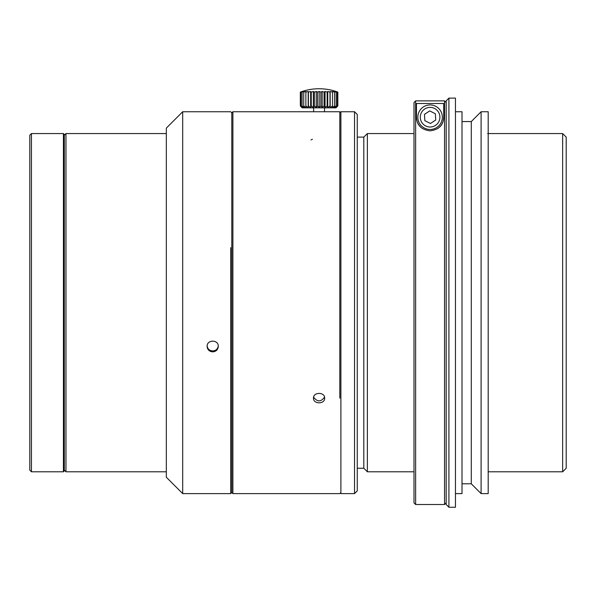 <?xml version="1.0" encoding="UTF-8"?>
<svg xmlns="http://www.w3.org/2000/svg" width="596" height="596" viewBox="0 0 596 596"><rect width="100%" height="100%" fill="white"/><g stroke="black" fill="none" stroke-linecap="round" stroke-linejoin="round"><path stroke-width="0.89" d="M324.671 398.143C325.014 404.349 313.138 404.349 313.489 398.143C313.138 391.863 325.006 391.848 324.671 398.143M324.544 397.137C320.901 402.084 317.258 402.084 313.608 397.137M212.697 351.863C209.308 351.551 207.438 349.74 207.11 346.44C206.76 339.407 218.628 339.392 218.292 346.432C217.965 349.733 216.102 351.543 212.697 351.863M218.27 345.978C217.741 349.025 215.879 350.679 212.697 350.94C209.539 350.686 207.676 349.04 207.132 346.008M562.654 133.564L566.2 137.11L566.2 468.247L562.654 471.794L562.654 133.564L487.647 133.564M413.997 133.564L367.36 133.564L367.36 471.794L413.997 471.794M367.36 471.794L363.813 468.247L363.813 137.11L367.36 133.564M363.813 137.11L357.265 137.11M354.538 111.743L357.265 114.469L357.265 490.888L354.538 493.615L354.538 111.743L340.897 111.743L340.897 493.615L354.538 493.615M339.809 398.143L339.809 111.743L339.809 398.143M340.897 112.838L339.809 111.743L232.887 111.743L232.887 493.615L232.887 111.743L326.034 111.743M340.897 492.519L339.809 493.615L232.887 493.615L231.792 492.519L231.792 112.838L232.887 111.743M230.704 247.653L230.704 493.615L230.704 247.653M182.696 247.653L182.696 111.743L230.704 111.743L182.696 111.743L182.696 493.615L182.696 247.653M231.792 492.519L230.704 493.615L182.696 493.615L166.329 477.247L166.329 128.11L182.696 111.743M301.978 107.653L300.354 105.946L302.261 107.653L300.95 105.946L303.051 107.653L302.09 105.946L304.332 107.653L303.751 105.946L306.061 107.653L305.882 105.946L308.184 107.653L308.408 105.946L310.643 107.653L311.261 105.946L313.354 107.653L314.353 105.946L316.238 107.653L317.586 105.946L319.21 107.653L320.864 105.946L322.175 107.653L324.09 105.946L325.051 107.653L327.159 105.946L327.74 107.653L329.99 105.946L330.169 107.653L332.486 105.946L332.263 107.653L334.572 105.946L333.954 107.653L336.189 105.946L335.19 107.653L337.284 105.946L335.943 107.653L337.828 105.946L335.988 107.846L302.165 107.846L300.324 105.946L300.324 92.097A53.193 37.906 90 0 1 301.829 91.546A53.193 37.906 90 0 1 301.978 91.501L300.354 92.097A53.193 43.813 90 0 1 302.261 91.501L300.95 92.097A53.193 48.388 90 0 1 303.051 91.501L302.09 92.097A53.193 51.487 90 0 1 304.332 91.501L303.751 92.097A53.193 53.029 90 0 1 306.061 91.501L305.882 92.097A53.193 52.955 -90 0 1 308.184 91.501L308.408 92.097A53.193 51.271 -90 0 1 310.643 91.501L311.261 92.097A53.193 48.038 -90 0 1 313.354 91.501L314.353 92.097A53.193 43.337 -90 0 1 316.238 91.501L317.586 92.097A53.193 37.317 -90 0 1 319.21 91.501L320.864 92.097A53.193 30.172 -90 0 1 322.175 91.501L324.09 92.097A53.193 22.104 -90 0 1 325.051 91.501L327.159 92.097A53.193 13.365 -90 0 1 327.74 91.501L329.99 92.097A53.193 4.224 -90 0 1 330.169 91.501L332.486 92.097A53.193 5.051 -90 0 0 332.263 91.501L334.572 92.097A53.193 14.17 -90 0 0 333.954 91.501L336.189 92.097A53.193 22.857 -90 0 0 335.19 91.501L337.284 92.097A53.193 30.85 -90 0 0 335.943 91.501L337.828 92.097A53.193 37.906 -90 0 0 336.33 91.546A53.193 37.906 -90 0 0 336.181 91.501M166.329 133.564L65.955 133.564L65.955 471.794L166.329 471.794M337.835 105.946L337.835 92.097M337.284 105.946L337.284 92.097M336.189 105.946L336.189 92.097M334.572 105.946L334.572 92.097M332.486 105.946L332.486 92.097M330.169 107.653L330.169 91.501M329.99 105.946L329.99 92.097M327.74 107.653L327.74 91.501M327.159 105.946L327.159 92.097M325.051 107.653L325.051 91.501M324.09 105.946L324.09 92.097M322.175 107.653L322.175 91.501M320.864 105.946L320.864 92.097M319.21 107.653L319.21 91.501M317.586 105.946L317.586 92.097M316.238 107.653L316.238 91.501M314.353 105.946L314.353 92.097M313.354 107.653L313.354 91.501M311.261 105.946L311.261 92.097M310.643 107.653L310.643 91.501M308.408 105.946L308.408 92.097M308.184 107.653L308.184 91.501M305.875 105.946L305.875 92.097M303.751 105.946L303.751 92.097M302.09 105.946L302.09 92.097M300.943 105.946L300.943 92.097M300.347 105.946L300.347 92.097M64.316 135.203L65.955 133.564M63.414 471.794L64.316 470.892L64.316 134.465L63.414 133.564L31.439 133.564L31.439 471.794L63.414 471.794L63.414 133.564M31.439 471.794L29.8 470.155L29.8 135.203L31.439 133.564M424.471 114.358L424.821 120.645L430.439 123.491L435.713 120.042L435.363 113.754L429.746 110.908L424.471 114.358M419.815 123.916A12.278 12.278 0 0 1 429.418 104.948A12.278 12.278 0 0 1 441.04 122.746A12.278 12.278 0 0 1 419.815 123.916M443.729 117.203L443.729 103.503L416.455 103.503L416.455 117.203C416.775 121.13 417.52 129.183 430.044 130.837C442.649 129.25 443.402 121.144 443.729 117.203A13.641 13.641 0 0 1 437.516 128.639M422.616 128.609A13.641 13.641 0 0 1 416.455 117.203M413.997 102.512L415.635 100.873L444.549 100.873L446.188 102.512L444.549 100.873L444.549 504.521L415.635 504.521L415.635 100.873L413.997 102.512L413.997 502.882L415.635 504.521M446.188 504.521L446.188 100.836L448.915 98.109L448.915 507.248L446.188 504.521M448.915 507.248L455.456 507.248L455.456 98.109L448.915 98.109M455.456 493.615L462.004 493.615L462.004 111.743L455.456 111.743M462.004 483.796L471.28 483.796L471.28 121.562L462.004 121.562M471.28 483.796L481.099 493.615L481.099 111.743L471.28 121.562M481.099 493.615L488.191 493.615L488.191 111.743L481.099 111.743M421.871 122.567A9.819 9.819 0 0 0 438.85 121.636A9.819 9.819 0 0 0 429.552 107.399A9.819 9.819 0 0 0 421.871 122.567M311.06 139.911L312.379 139.24M562.654 471.794L488.191 471.794M363.813 468.247L357.265 468.247M231.792 112.838L230.704 111.743M313.623 107.846L313.623 111.75M324.529 107.846L324.529 111.75M64.316 470.155L65.955 471.794M336.33 91.553A54.549 54.549 0 0 0 301.822 91.553M446.188 502.882L444.549 504.521M232.887 493.615L339.809 493.615M326.027 111.743L339.809 111.743M182.696 493.615L230.704 493.615"/></g></svg>
